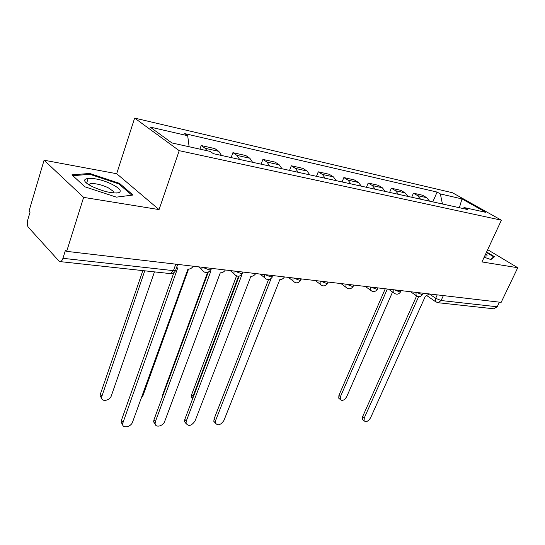 <?xml version="1.0" encoding="UTF-8"?>
<svg xmlns="http://www.w3.org/2000/svg" width="545" height="545" viewBox="0 0 545 545"><rect width="100%" height="100%" fill="white"/><g stroke="black" fill="none" stroke-linecap="round" stroke-linejoin="round"><path stroke-width="0.82" d="M44.077 160.216L83.63 197.372L66.681 251.354L501.141 302.373L517.75 267.731L481.964 261.934L501.393 220.2L452.486 192.753L134.649 118.095L116.691 173.712L44.077 160.216L29.014 211.113L30.036 212.209L27.734 219.989C26.957 223.15 27.141 225.562 28.286 227.224L58.969 261.035L60.168 261.614C61.306 261.498 62.225 260.394 62.934 258.31L173.46 270.647C175.504 270.817 176.314 270.415 175.878 269.441L177.677 264.386M83.63 197.372L159.058 209.593L179.21 150.672L501.393 220.2M66.681 251.354L65.509 250.101L62.934 258.31M517.75 267.731L487.659 249.685M499.411 302.168L497.204 306.781L493.804 308.79M429.589 201.173L426.701 197.672L422.491 195.219L413.451 193.189L417.661 195.655L420.542 199.191M411.707 197.249L413.451 193.189M407.919 196.418L405.044 192.848L400.834 190.355L391.365 188.229L395.568 190.736L398.443 194.333M389.607 192.392L391.365 188.229M385.199 191.424L382.331 187.787L378.128 185.259L368.188 183.025L372.385 185.566L375.246 189.238M366.424 187.296L368.188 183.025M361.335 186.179L358.481 182.473L354.298 179.911L343.854 177.561L348.03 180.143L350.871 183.883M342.083 181.948L343.854 177.561M336.245 180.667L333.411 176.88L329.248 174.284L318.26 171.818L322.408 174.434L325.236 178.249M316.488 176.328L318.26 171.818M309.826 174.863L307.019 171.001L302.891 168.364L291.316 165.769L295.431 168.419L298.224 172.315M289.538 170.408L291.316 165.769M281.976 168.746L279.204 164.801L275.116 162.131L262.908 159.392L266.982 162.076L269.734 166.055M261.13 164.168L262.908 159.392M252.58 162.287L249.848 158.261L245.802 155.55L232.913 152.655L236.925 155.386L239.643 159.447M231.135 157.58L232.913 152.655M221.495 155.461L218.811 151.346L214.832 148.601L201.194 145.535L205.138 148.301L207.127 150.733M199.933 149.146L201.194 145.535M442.445 204L440.353 193.931L461.99 198.911L485.936 212.373L464.34 207.597L462.589 208.428M440.353 193.931L437.097 192.072L184.666 133.6L187.684 135.712L150.073 127.046L171.954 142.96L210.118 151.394L213.381 153.676L467.801 209.566L464.34 207.597M134.649 118.095L179.21 150.672M484.158 257.213L490.909 259.549L494.54 256.736L486.61 251.953M116.691 173.712L159.058 209.593M84.966 186.833L116.392 197.147L133.055 195.035L119.43 183.331L89.687 173.453L71.926 174.856L84.966 186.833M432.798 201.882L437.097 192.072M187.684 135.712L189.122 146.755M461.99 198.911L459.374 207.72M113.149 192.916L112.788 192.801M86.675 183.066L88.208 178.167M89.4 174.359L89.687 173.453M119.144 184.21L119.43 183.331M363.392 420.161L362.473 419.337L362.704 416.475L416.591 296.024M418.621 296.698L364.298 417.892L364.067 420.754C366.029 422.443 368.202 421.449 370.593 417.777L425.345 296.282L429.324 293.939M387.325 289.007L340.427 396.692L340.257 399.526C342.24 401.236 344.392 400.303 346.695 396.719L392.543 292.031M339.685 399.015L338.752 398.184L338.922 395.357L385.26 288.768M486.392 252.417L493.784 256.879L490.507 259.406M493.457 257.574L493.784 256.879M484.723 256L486.065 256.068C487.503 255.925 487.4 255.149 485.772 253.745M112.433 184.53C94.551 175.245 72.785 176.941 92.337 186.594L93.066 186.949C104.047 191.751 112.611 193.666 118.755 192.698C121.978 191.179 119.873 188.454 112.433 184.53M113.571 192.957L113.278 191.288L108.387 187.875C100.818 183.958 88.815 182.05 89.312 184.918M72.832 175.688L89.925 174.311L118.762 183.883L131.883 195.185M271.083 278.645L215.602 420.549L215.329 422.94C217.762 426.026 220.643 425.175 223.961 420.399L279.803 279.639C281.588 279.714 283.155 278.808 284.497 276.935M215.364 423.084L213.817 421.305L214.09 418.907L268.494 279.653M238.519 276.247L193.053 396.126L192.787 398.327M192.685 398.606L191.404 396.951L191.636 394.594L236.537 275.968M241.108 275.198L241.728 275.286L186.281 421.067L186.002 423.302C188.502 426.728 191.533 425.931 195.083 420.91L250.857 276.329C252.744 276.41 254.372 275.484 255.741 273.556M186.07 423.601L184.517 421.619L184.796 419.391L239.153 276.151M162.505 396.583L162.751 394.444L207.563 272.507M209.478 271.485L210.629 271.73L155.386 421.619L155.1 423.656C155.366 428.016 163.139 426.19 164.672 421.455L220.282 272.834C222.271 272.922 223.968 271.975 225.371 269.993M155.196 424.146L153.649 421.925L153.935 419.895L208.21 272.289M141.012 398.627L142.865 395.936L188.522 269.155M176.491 267.711L177.711 267.963L122.509 424.003C122.536 428.765 131.032 427.062 132.592 422.028L187.936 269.135C190.035 269.23 191.813 268.263 193.25 266.219M122.625 424.698L121.092 422.218L121.371 420.427L173.869 272.677M144.752 270.817L101.459 397.537C101.547 402.217 109.872 400.732 111.33 395.813L154.473 271.873M101.602 398.3L100.137 395.881L100.389 394.124L142.845 270.613M202.522 267.309L208.926 269.748C210.758 269.911 211.494 269.564 211.126 268.692L211.256 268.331M234.568 271.069L240.781 273.44C242.423 273.59 243.097 273.277 242.791 272.5L242.954 272.057M264.856 274.625L270.885 276.935L272.922 275.572M293.523 277.991L299.375 280.232L301.065 279.483L301.296 278.904M320.692 281.186L326.387 283.366L327.933 282.692L328.192 282.065M346.491 284.211L352.029 286.336L353.453 285.737L353.739 285.062M371.009 287.092L376.397 289.163L377.712 288.625L378.019 287.917M394.342 289.831L399.594 291.854L400.807 291.371L401.134 290.628M416.571 292.44L421.694 294.416L422.818 293.98L423.158 293.217M429.317 293.946L435.673 298.313L441.103 300.52L497.204 306.781M437.24 294.872L435.673 298.313L435.598 301.671L438.071 302.727L441.103 300.52L443.357 295.588M236.925 155.386L249.848 158.261M266.982 162.076L279.204 164.801M295.431 168.419L307.019 171.001M322.408 174.434L333.411 176.88M348.03 180.143L358.481 182.473M372.385 185.566L382.331 187.787M395.568 190.736L405.044 192.848M417.661 195.655L426.701 197.672M205.138 148.301L218.811 151.346M416.033 292.379L416.067 295.56L416.816 296.126M393.803 289.77L393.837 292.958L394.675 293.612M370.464 287.031L370.505 290.213L371.445 290.976M345.952 284.149L345.98 287.31L347.042 288.203M320.153 281.118L320.174 284.231L321.366 285.287M292.985 277.93L292.978 280.961L294.327 282.215M264.318 274.564L264.291 277.48L265.803 278.972M234.037 271.008L233.969 273.753L235.672 275.545M201.997 267.248L201.888 269.761L203.796 271.921M175.763 264.161L173.46 270.647L170.524 273.624C172.84 273.706 174.516 272.663 175.558 270.497M170.149 273.583L60.168 261.614M437.546 302.659L494.206 308.838M436.266 302.168L427.239 295.901M364.298 417.892L362.704 416.475M338.922 395.357L340.427 396.692M215.602 420.549L214.09 418.907M191.636 394.594L193.053 396.126M186.281 421.067L184.796 419.391M162.751 394.444L163.132 394.873M155.386 421.619L153.935 419.895M122.795 422.205L121.371 420.427M100.389 394.124L101.711 395.779M410.603 291.738L416.067 295.56C418.676 297.366 420.876 296.964 422.661 294.341M388.503 289.143L393.837 292.958C396.508 294.899 398.776 294.504 400.636 291.773M365.32 286.425L370.505 290.213C373.236 292.311 375.58 291.929 377.528 289.082M340.986 283.564L345.98 287.31C348.78 289.586 351.205 289.231 353.255 286.248M315.405 280.559L320.174 284.231C323.042 286.725 325.556 286.404 327.715 283.271M288.489 277.398L292.978 280.961C295.915 283.713 298.531 283.434 300.826 280.137M260.122 274.074L264.291 277.48C267.282 280.532 270.007 280.314 272.459 276.826M230.194 270.558L233.969 273.753C237.014 277.167 239.861 277.024 242.511 273.331M198.578 266.846L201.888 269.761C204.968 273.597 207.945 273.556 210.826 269.625M364.067 420.754L362.473 419.337M338.752 398.184L340.257 399.526M112.767 192.876L113.278 191.288M116.051 193.059L118.755 192.698M215.329 422.94L213.817 421.305M191.404 396.951L192.753 398.415M186.002 423.302L184.517 421.619M155.1 423.656L153.649 421.925M122.509 424.003L121.092 422.218M100.137 395.881L101.459 397.537"/></g></svg>
